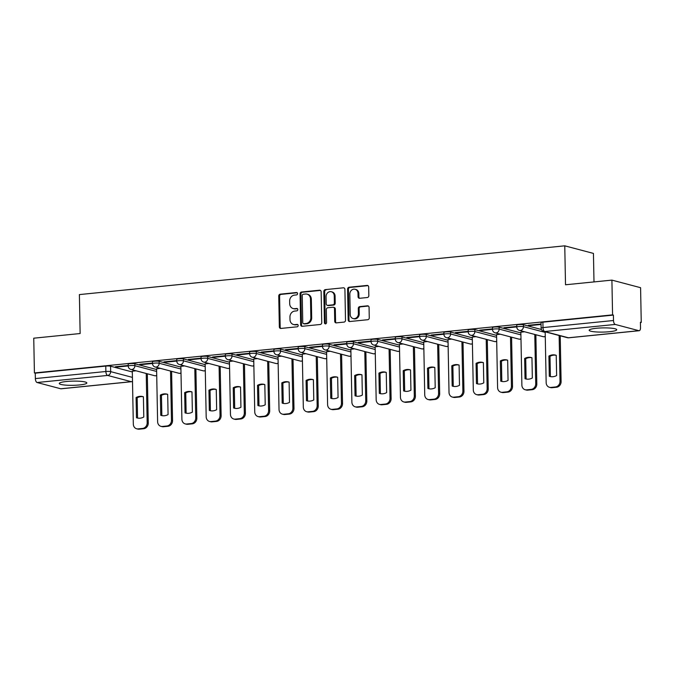 <?xml version="1.0" encoding="UTF-8"?>
<svg xmlns="http://www.w3.org/2000/svg" width="675" height="675" viewBox="0 0 675 675"><rect width="100%" height="100%" fill="white"/><g stroke="black" fill="none" stroke-linecap="round" stroke-linejoin="round"><path stroke-width="1.01" d="M297.574 293.617A1.215 1.063 -75.2 0 0 296.477 292.52L280.243 294.157A1.738 1.51 -75.2 0 0 278.75 296.021L279.34 326.877A1.738 1.51 -75.2 0 0 280.901 328.438L297.135 326.81A1.215 1.063 -75.2 0 0 297.093 324.405L294.992 324.616A5.552 4.843 -75.2 0 1 293.465 324.498A5.552 4.843 -75.2 0 1 289.997 319.621L289.946 317.056A5.552 4.843 -75.2 0 1 294.73 311.074L296.831 310.863A1.215 1.063 -75.2 0 0 296.789 308.467L294.688 308.677A5.552 4.843 -75.2 0 1 293.161 308.559A5.552 4.843 -75.2 0 1 289.693 303.683L289.642 301.109A5.552 4.843 -75.2 0 1 294.427 295.135L296.527 294.924A1.215 1.063 -75.2 0 0 297.574 293.617M596.43 328.269A13.787 2.092 178.9 0 0 589.165 330.252A13.787 2.092 178.9 0 0 609.474 331.712A13.787 2.092 178.9 0 0 616.731 329.729A13.787 2.092 178.9 0 0 596.43 328.269M66.538 381.493A13.787 2.092 178.9 0 0 59.273 383.484A13.787 2.092 178.9 0 0 79.582 384.944A13.787 2.092 178.9 0 0 86.839 382.953A13.787 2.092 178.9 0 0 66.538 381.493M367.343 297.515A1.738 1.51 -75.2 0 0 368.837 295.642L368.677 286.985A1.738 1.51 -75.2 0 0 367.116 285.424L349.085 287.238A1.738 1.51 -75.2 0 0 347.583 289.102L348.182 319.967A1.738 1.51 -75.2 0 0 349.743 321.528L367.774 319.714A1.738 1.51 -75.2 0 0 369.267 317.849L369.065 307.387A1.738 1.51 -75.2 0 0 367.504 305.826L359.783 306.602A1.738 1.51 -75.2 0 0 358.29 308.467L358.391 313.656A4.641 4.05 -75.2 0 1 353.118 318.549A4.641 4.05 -75.2 0 1 350.215 314.474L349.827 294.165A4.641 4.05 -75.2 0 1 355.101 289.263A4.641 4.05 -75.2 0 1 358.003 293.338L358.071 296.73A1.738 1.51 -75.2 0 0 359.632 298.291L367.343 297.515M34.417 372.946L33.75 338.192L80.139 333.534L79.388 294.587L564.764 245.827L565.515 284.774L611.904 280.117L612.571 314.871L34.417 372.946L35.252 373.165L35.362 378.582L105.874 371.495A3.535 0.54 -1.1 0 1 110.658 371.63L132.427 377.384M321.148 291.76A1.738 1.51 -75.2 0 0 319.587 290.199L301.565 292.013A1.738 1.51 -75.2 0 0 300.063 293.878L300.662 324.734A1.738 1.51 -75.2 0 0 302.223 326.295L320.254 324.489A1.738 1.51 -75.2 0 0 321.747 322.616L321.148 291.76M325.325 289.626L343.356 287.812A1.738 1.51 -75.2 0 1 344.917 289.373L345.507 320.228A1.738 1.51 -75.2 0 1 344.014 322.102L336.293 322.878A1.738 1.51 -75.2 0 1 334.733 321.317L334.496 308.804A1.738 1.51 -75.2 0 0 332.935 307.243L327.814 307.749A1.738 1.51 -75.2 0 0 326.32 309.623L326.565 322.65A1.215 1.063 -75.2 0 1 324.43 322.861L323.823 291.49A1.738 1.51 -75.2 0 1 325.325 289.626L343.356 287.812M611.904 280.117L640.583 287.693L641.25 322.448L640.423 322.532M593.992 281.914L593.443 253.412L564.764 245.827M612.571 314.871L613.406 315.09L613.508 320.507A3.535 1.645 84.3 0 0 615.246 324.439L638.913 330.691A3.535 1.645 84.3 0 0 639.2 330.716A3.535 1.645 84.3 0 0 640.516 327.645L640.415 322.228L641.25 322.448M35.252 373.165L105.772 366.086A3.535 0.54 -1.1 0 1 110.557 366.213L132.325 371.967M60.758 388.775L131.279 381.687A3.535 1.645 84.3 0 0 131.566 381.712L61.045 388.8A3.535 1.645 -95.7 0 1 60.758 388.775L37.1 382.514A3.535 1.645 -95.7 0 1 35.362 378.582M152.499 363.04L139.708 364.323L140.965 364.652L140.957 364.196M160.321 368.356L156.592 368.786M176.791 360.593L163.991 361.884L165.248 362.213L165.24 361.758M184.604 365.918L180.875 366.348M201.074 358.155L188.274 359.446L189.532 359.775L189.523 359.319M208.887 363.471L205.166 363.909M225.357 355.717L212.557 357.007L213.815 357.337L213.806 356.881M233.17 361.032L229.449 361.471M249.64 353.278L236.841 354.561L238.098 354.898L238.089 354.442M257.453 358.594L253.733 359.032M273.923 350.84L261.132 352.122L262.381 352.46L262.373 351.996M281.737 356.155L278.016 356.586M298.207 348.401L285.415 349.684L286.664 350.013L286.656 349.557M306.028 353.717L302.299 354.147M322.49 345.963L309.698 347.245L310.956 347.574L310.947 347.119M330.311 351.278L326.582 351.709M346.781 343.524L333.982 344.807L335.239 345.136L335.23 344.68M354.594 348.84L350.865 349.27M371.064 341.077L358.265 342.368L359.522 342.698L359.513 342.242M378.877 346.402L375.148 346.832M395.348 338.639L382.548 339.93L383.805 340.259L383.797 339.803M403.161 343.955L399.44 344.393M419.631 336.201L406.831 337.492L408.088 337.821L408.08 337.365M427.444 341.516L423.723 341.955M443.914 333.762L431.123 335.045L432.371 335.382L432.363 334.927M451.727 339.078L448.006 339.517M468.197 331.324L455.406 332.606L456.654 332.944L456.646 332.48M476.01 336.639L472.289 337.07M492.48 328.885L479.689 330.168L480.938 330.497L480.929 330.041M500.302 334.201L496.572 334.631M516.763 326.447L503.972 327.729L505.229 328.058L505.221 327.603M524.585 331.762L520.855 332.193M541.055 324.008L528.255 325.291L529.512 325.62L529.504 325.164M523.387 324.743L523.429 326.666A3.535 0.54 -1.1 0 0 519.446 326.472A3.535 0.54 -1.1 0 0 516.78 327.046L516.738 325.122A3.535 0.54 178.9 0 1 519.404 324.548A3.535 0.54 178.9 0 1 523.387 324.743L541.46 329.518M499.103 327.181L499.146 329.105A3.535 0.54 -1.1 0 0 495.163 328.911A3.535 0.54 -1.1 0 0 492.497 329.484L492.455 327.561A3.535 0.54 178.9 0 1 495.121 326.987A3.535 0.54 178.9 0 1 499.103 327.181L520.872 332.935M474.82 329.619L474.854 331.543A3.535 0.54 -1.1 0 0 470.88 331.349A3.535 0.54 -1.1 0 0 468.214 331.923L468.172 329.999A3.535 0.54 178.9 0 1 470.838 329.425A3.535 0.54 178.9 0 1 474.82 329.619L496.589 335.374M450.537 332.058L450.571 333.982A3.535 0.54 -1.1 0 0 446.588 333.788A3.535 0.54 -1.1 0 0 443.922 334.361L443.888 332.438A3.535 0.54 178.9 0 1 446.555 331.872A3.535 0.54 178.9 0 1 450.537 332.058L472.306 337.812M426.254 334.496L426.288 336.42A3.535 0.54 -1.1 0 0 422.305 336.226A3.535 0.54 -1.1 0 0 419.639 336.8L419.605 334.884A3.535 0.54 178.9 0 1 422.272 334.311A3.535 0.54 178.9 0 1 426.254 334.496L448.023 340.251M401.971 336.943L402.005 338.858A3.535 0.54 -1.1 0 0 398.022 338.664A3.535 0.54 -1.1 0 0 395.356 339.238L395.322 337.323A3.535 0.54 178.9 0 1 397.988 336.749A3.535 0.54 178.9 0 1 401.971 336.943L423.731 342.698M377.679 339.382L377.722 341.297A3.535 0.54 -1.1 0 0 373.739 341.111A3.535 0.54 -1.1 0 0 371.073 341.677L371.039 339.761A3.535 0.54 178.9 0 1 373.705 339.188A3.535 0.54 178.9 0 1 377.679 339.382L399.448 345.136M353.396 341.82L353.438 343.735A3.535 0.54 -1.1 0 0 349.456 343.55A3.535 0.54 -1.1 0 0 346.79 344.123L346.756 342.2A3.535 0.54 178.9 0 1 349.422 341.626A3.535 0.54 178.9 0 1 353.396 341.82L375.165 347.574M329.113 344.258L329.155 346.182A3.535 0.54 -1.1 0 0 325.173 345.988A3.535 0.54 -1.1 0 0 322.507 346.562L322.464 344.638A3.535 0.54 178.9 0 1 325.131 344.064A3.535 0.54 178.9 0 1 329.113 344.258L350.882 350.013M304.83 346.697L304.864 348.621A3.535 0.54 -1.1 0 0 300.89 348.427A3.535 0.54 -1.1 0 0 298.223 349L298.181 347.077A3.535 0.54 178.9 0 1 300.848 346.503A3.535 0.54 178.9 0 1 304.83 346.697L326.599 352.451M280.547 349.135L280.581 351.059A3.535 0.54 -1.1 0 0 276.607 350.865A3.535 0.54 -1.1 0 0 273.932 351.439L273.898 349.515A3.535 0.54 178.9 0 1 276.564 348.941A3.535 0.54 178.9 0 1 280.547 349.135L302.316 354.89M256.264 351.574L256.298 353.498A3.535 0.54 -1.1 0 0 252.315 353.303A3.535 0.54 -1.1 0 0 249.649 353.877L249.615 351.953A3.535 0.54 178.9 0 1 252.281 351.388A3.535 0.54 178.9 0 1 256.264 351.574L278.032 357.328M231.981 354.012L232.014 355.936A3.535 0.54 -1.1 0 0 228.032 355.742A3.535 0.54 -1.1 0 0 225.366 356.316L225.332 354.4A3.535 0.54 178.9 0 1 227.998 353.827A3.535 0.54 178.9 0 1 231.981 354.012L253.741 359.767M207.697 356.459L207.731 358.374A3.535 0.54 -1.1 0 0 203.749 358.18A3.535 0.54 -1.1 0 0 201.082 358.754L201.049 356.839A3.535 0.54 178.9 0 1 203.715 356.265A3.535 0.54 178.9 0 1 207.697 356.459L229.458 362.213M183.406 358.898L183.448 360.813A3.535 0.54 -1.1 0 0 179.466 360.627A3.535 0.54 -1.1 0 0 176.799 361.192L176.766 359.277A3.535 0.54 178.9 0 1 179.432 358.703A3.535 0.54 178.9 0 1 183.406 358.898L205.175 364.652M159.123 361.336L159.165 363.26A3.535 0.54 -1.1 0 0 155.182 363.066A3.535 0.54 -1.1 0 0 152.516 363.639L152.474 361.716A3.535 0.54 178.9 0 1 155.149 361.142A3.535 0.54 178.9 0 1 159.123 361.336L180.892 367.09M134.84 363.774L134.882 365.698A3.535 0.54 -1.1 0 0 130.899 365.504A3.535 0.54 -1.1 0 0 128.233 366.078L128.191 364.154A3.535 0.54 178.9 0 1 130.857 363.58A3.535 0.54 178.9 0 1 134.84 363.774L156.608 369.529M128.216 365.479L115.425 366.761L116.674 367.09L116.665 366.635M136.038 370.794L132.308 371.225M116.674 367.09L128.225 365.934M613.406 315.09L542.886 322.169A3.535 0.54 178.9 0 0 541.029 322.684L541.131 328.101A3.535 0.54 -1.1 0 1 542.995 327.586L613.508 320.507M140.965 364.652L152.516 363.496M165.248 362.213L176.799 361.058M189.532 359.775L201.082 358.611M213.815 357.337L225.366 356.172M238.098 354.898L249.649 353.734M262.381 352.46L273.932 351.295M286.664 350.013L298.215 348.857M310.956 347.574L322.498 346.418M335.239 345.136L346.79 343.98M359.522 342.698L371.073 341.542M383.805 340.259L395.356 339.095M408.088 337.821L419.639 336.656M432.371 335.382L443.922 334.218M456.654 332.944L468.205 331.779M480.938 330.497L492.488 329.341M505.229 328.058L516.772 326.902M529.512 325.62L541.063 324.464M293.161 308.559L293.996 308.779A5.552 4.843 -75.2 0 0 295.523 308.897L294.688 308.677M297.506 308.703L295.523 308.897M293.465 324.498L294.3 324.726A5.552 4.843 -75.2 0 0 295.827 324.844L294.992 324.616M297.81 324.641L295.827 324.844M297.202 292.756L281.078 294.376A1.738 1.51 -75.2 0 0 279.585 296.241L280.176 327.097A1.738 1.51 -75.2 0 0 280.868 328.447M320.465 290.419A1.738 1.51 -75.2 0 0 320.431 290.419L302.4 292.233A1.738 1.51 -75.2 0 0 300.898 294.098L301.497 324.962A1.738 1.51 -75.2 0 0 302.181 326.303M303.286 294.241A1.215 1.063 -75.2 0 0 302.24 295.549L302.763 322.633A1.215 1.063 -75.2 0 0 303.851 323.73L306.07 323.511A5.552 4.843 -75.2 0 0 310.854 317.528L310.5 299.017A5.552 4.843 -75.2 0 0 307.024 294.14A5.552 4.843 -75.2 0 0 305.505 294.022L303.286 294.241M303.522 323.705L304.358 323.924A1.215 1.063 -75.2 0 0 304.687 323.949L303.851 323.73M307.024 294.14L307.868 294.359A5.552 4.843 -75.2 0 1 311.335 299.236L311.69 317.748A5.552 4.843 -75.2 0 1 306.906 323.73L304.687 323.949M333.408 307.277L334.243 307.496A1.738 1.51 -75.2 0 1 335.332 309.023L335.568 321.536A1.738 1.51 -75.2 0 0 336.251 322.878M326.16 289.845A1.738 1.51 -75.2 0 0 324.667 291.718L325.266 323.089A1.215 1.063 -75.2 0 0 325.637 323.941M334.243 295.81A4.641 4.05 -75.2 0 0 331.341 291.735A4.641 4.05 -75.2 0 0 326.067 296.637L326.202 303.792A1.738 1.51 -75.2 0 0 327.763 305.353L332.885 304.838A1.738 1.51 -75.2 0 0 334.378 302.974L334.243 295.81L335.078 296.038A4.641 4.05 -75.2 0 0 332.176 291.963L331.341 291.735M327.291 305.319L328.126 305.539A1.738 1.51 -75.2 0 0 328.607 305.573L327.763 305.353M335.078 296.038L335.213 303.193A1.738 1.51 -75.2 0 1 333.72 305.058L328.607 305.573M355.101 289.263L355.936 289.491A4.641 4.05 -75.2 0 1 358.838 293.566L358.906 296.949A1.738 1.51 -75.2 0 0 359.589 298.291M353.118 318.549L353.953 318.777A4.641 4.05 -75.2 0 0 359.227 313.875L358.391 313.656M368.381 306.045A1.738 1.51 -75.2 0 0 368.339 306.045L360.627 306.821A1.738 1.51 -75.2 0 0 359.125 308.694L359.227 313.875M367.985 285.643A1.738 1.51 -75.2 0 0 367.951 285.652L349.92 287.457A1.738 1.51 -75.2 0 0 348.427 289.33L349.017 320.186A1.738 1.51 -75.2 0 0 349.701 321.528M136.088 397.516L136.477 417.749A11.045 9.636 -75.2 0 0 137.118 417.943A11.045 9.636 -75.2 0 0 143.792 417.015L143.404 396.782A11.045 9.636 -75.2 0 0 142.762 396.588A11.045 9.636 -75.2 0 0 136.088 397.516L137.177 397.803L137.565 418.036A11.045 9.636 -75.2 0 0 137.666 418.07M132.308 371.166L133.321 424.119A5.299 4.624 -75.2 0 0 136.637 428.777A5.299 4.624 -75.2 0 0 138.097 428.887L142.611 428.431A5.299 4.624 -75.2 0 0 147.175 422.727L146.23 373.486M143.303 396.748A11.045 9.636 -75.2 0 0 137.177 397.803M147.319 373.773L148.264 423.014A5.299 4.624 104.8 0 1 143.699 428.718L139.185 429.173A5.299 4.624 104.8 0 1 137.725 429.064L136.637 428.777M137.565 418.036L136.477 417.749M160.372 395.077L160.76 415.311A11.045 9.636 -75.2 0 0 161.401 415.505A11.045 9.636 -75.2 0 0 168.075 414.577L167.687 394.343A11.045 9.636 -75.2 0 0 167.046 394.149A11.045 9.636 -75.2 0 0 160.372 395.077L161.46 395.364L161.848 415.598A11.045 9.636 -75.2 0 0 161.949 415.631M156.592 368.727L157.613 421.681A5.299 4.624 -75.2 0 0 160.92 426.33A5.299 4.624 -75.2 0 0 162.38 426.448L166.894 425.993A5.299 4.624 -75.2 0 0 171.467 420.289L170.522 371.048M167.586 394.31A11.045 9.636 -75.2 0 0 161.46 395.364M171.602 371.334L172.547 420.576A5.299 4.624 104.8 0 1 167.982 426.279L163.468 426.735A5.299 4.624 104.8 0 1 162.008 426.625L160.92 426.33M161.848 415.598L160.76 415.311M184.655 392.639L185.043 412.872A11.045 9.636 -75.2 0 0 185.684 413.066A11.045 9.636 -75.2 0 0 192.367 412.13L191.978 391.905A11.045 9.636 -75.2 0 0 191.337 391.711A11.045 9.636 -75.2 0 0 184.655 392.639L185.743 392.926L186.131 413.159A11.045 9.636 -75.2 0 0 186.232 413.193M180.875 366.289L181.896 419.234A5.299 4.624 -75.2 0 0 185.212 423.892A5.299 4.624 -75.2 0 0 186.663 424.01L191.177 423.554A5.299 4.624 -75.2 0 0 195.75 417.842L194.805 368.609M191.869 391.871A11.045 9.636 -75.2 0 0 185.743 392.926M195.893 368.896L196.838 418.137A5.299 4.624 104.8 0 1 192.265 423.841L187.751 424.297A5.299 4.624 104.8 0 1 186.292 424.178L185.212 423.892M186.131 413.159L185.043 412.872M208.946 390.201L209.334 410.425A11.045 9.636 -75.2 0 0 209.967 410.628A11.045 9.636 -75.2 0 0 216.65 409.691L216.262 389.467A11.045 9.636 -75.2 0 0 215.62 389.264A11.045 9.636 -75.2 0 0 208.946 390.201L210.026 390.488L210.414 410.721A11.045 9.636 -75.2 0 0 210.516 410.754M205.158 363.85L206.179 416.796A5.299 4.624 -75.2 0 0 209.495 421.453A5.299 4.624 -75.2 0 0 210.946 421.571L215.46 421.116A5.299 4.624 -75.2 0 0 220.033 415.403L219.088 366.171M216.16 389.433A11.045 9.636 -75.2 0 0 210.026 390.488M220.177 366.457L221.122 415.69A5.299 4.624 104.8 0 1 216.548 421.402L212.034 421.858A5.299 4.624 104.8 0 1 210.583 421.74L209.495 421.453M210.414 410.721L209.334 410.425M233.229 387.762L233.618 407.987A11.045 9.636 -75.2 0 0 234.259 408.189A11.045 9.636 -75.2 0 0 240.933 407.253L240.545 387.028A11.045 9.636 -75.2 0 0 239.903 386.826A11.045 9.636 -75.2 0 0 233.229 387.762L234.309 388.049L234.706 408.274A11.045 9.636 -75.2 0 0 234.807 408.316M229.449 361.412L230.462 414.357A5.299 4.624 -75.2 0 0 233.778 419.015A5.299 4.624 -75.2 0 0 235.229 419.133L239.743 418.677A5.299 4.624 -75.2 0 0 244.316 412.965L243.371 363.732M240.443 386.994A11.045 9.636 -75.2 0 0 234.309 388.049M244.46 364.019L245.405 413.252A5.299 4.624 104.8 0 1 240.832 418.964L236.317 419.42A5.299 4.624 104.8 0 1 234.866 419.302L233.778 419.015M234.706 408.274L233.618 407.987M257.512 385.324L257.901 405.548A11.045 9.636 -75.2 0 0 258.542 405.751A11.045 9.636 -75.2 0 0 265.216 404.814L264.828 384.59A11.045 9.636 -75.2 0 0 264.187 384.387A11.045 9.636 -75.2 0 0 257.512 385.324L258.601 385.611L258.989 405.835A11.045 9.636 -75.2 0 0 259.09 405.869M253.733 358.973L254.745 411.919A5.299 4.624 -75.2 0 0 258.061 416.576A5.299 4.624 -75.2 0 0 259.521 416.686L264.035 416.239A5.299 4.624 -75.2 0 0 268.599 410.527L267.654 361.294M264.727 384.548A11.045 9.636 -75.2 0 0 258.601 385.611M268.743 361.581L269.688 410.813A5.299 4.624 104.8 0 1 265.115 416.526L260.601 416.973A5.299 4.624 104.8 0 1 259.149 416.863L258.061 416.576M258.989 405.835L257.901 405.548M281.796 382.885L282.184 403.11A11.045 9.636 -75.2 0 0 282.825 403.304A11.045 9.636 -75.2 0 0 289.499 402.376L289.111 382.143A11.045 9.636 -75.2 0 0 288.47 381.949A11.045 9.636 -75.2 0 0 281.796 382.885L282.884 383.172L283.272 403.397A11.045 9.636 -75.2 0 0 283.373 403.431M278.016 356.527L279.028 409.48A5.299 4.624 -75.2 0 0 282.344 414.138A5.299 4.624 -75.2 0 0 283.804 414.248L288.318 413.8A5.299 4.624 -75.2 0 0 292.882 408.088L291.938 358.855M289.01 382.109A11.045 9.636 -75.2 0 0 282.884 383.172M293.026 359.142L293.971 408.375A5.299 4.624 104.8 0 1 289.406 414.087L284.892 414.534A5.299 4.624 104.8 0 1 283.433 414.425L282.344 414.138M283.272 403.397L282.184 403.11M306.079 380.438L306.467 400.672A11.045 9.636 -75.2 0 0 307.108 400.866A11.045 9.636 -75.2 0 0 313.782 399.938L313.394 379.704A11.045 9.636 -75.2 0 0 312.753 379.51A11.045 9.636 -75.2 0 0 306.079 380.438L307.167 380.725L307.555 400.958A11.045 9.636 -75.2 0 0 307.657 400.992M302.299 354.088L303.311 407.042A5.299 4.624 -75.2 0 0 306.627 411.699A5.299 4.624 -75.2 0 0 308.087 411.809L312.601 411.353A5.299 4.624 -75.2 0 0 317.166 405.65L316.221 356.417M313.293 379.671A11.045 9.636 -75.2 0 0 307.167 380.725M317.309 356.704L318.254 405.937A5.299 4.624 104.8 0 1 313.689 411.64L309.175 412.096A5.299 4.624 104.8 0 1 307.716 411.986L306.627 411.699M307.555 400.958L306.467 400.672M330.362 378L330.75 398.233A11.045 9.636 -75.2 0 0 331.391 398.427A11.045 9.636 -75.2 0 0 338.065 397.499L337.677 377.266A11.045 9.636 -75.2 0 0 337.036 377.072A11.045 9.636 -75.2 0 0 330.362 378L331.45 378.287L331.838 398.52A11.045 9.636 -75.2 0 0 331.94 398.554M326.582 351.65L327.603 404.603A5.299 4.624 -75.2 0 0 330.91 409.261A5.299 4.624 -75.2 0 0 332.37 409.371L336.884 408.915A5.299 4.624 -75.2 0 0 341.457 403.211L340.504 353.97M337.576 377.232A11.045 9.636 -75.2 0 0 331.45 378.287M341.592 354.257L342.537 403.498A5.299 4.624 104.8 0 1 337.973 409.202L333.458 409.657A5.299 4.624 104.8 0 1 331.999 409.548L330.91 409.261M331.838 398.52L330.75 398.233M354.645 375.562L355.033 395.795A11.045 9.636 -75.2 0 0 355.674 395.989A11.045 9.636 -75.2 0 0 362.348 395.061L361.96 374.827A11.045 9.636 -75.2 0 0 361.327 374.633A11.045 9.636 -75.2 0 0 354.645 375.562L355.733 375.848L356.122 396.082A11.045 9.636 -75.2 0 0 356.223 396.115M350.865 349.211L351.886 402.165A5.299 4.624 -75.2 0 0 355.202 406.814A5.299 4.624 -75.2 0 0 356.653 406.932L361.167 406.477A5.299 4.624 -75.2 0 0 365.74 400.773L364.795 351.532M361.859 374.794A11.045 9.636 -75.2 0 0 355.733 375.848M365.875 351.818L366.82 401.06A5.299 4.624 104.8 0 1 362.256 406.763L357.742 407.219A5.299 4.624 104.8 0 1 356.282 407.109L355.202 406.814M356.122 396.082L355.033 395.795M378.928 373.123L379.316 393.356A11.045 9.636 -75.2 0 0 379.957 393.55A11.045 9.636 -75.2 0 0 386.64 392.614L386.252 372.389A11.045 9.636 -75.2 0 0 385.611 372.195A11.045 9.636 -75.2 0 0 378.928 373.123L380.017 373.41L380.405 393.643A11.045 9.636 -75.2 0 0 380.506 393.677M375.148 346.773L376.169 399.718A5.299 4.624 -75.2 0 0 379.485 404.376A5.299 4.624 -75.2 0 0 380.936 404.494L385.45 404.038A5.299 4.624 -75.2 0 0 390.023 398.326L389.078 349.093M386.142 372.355A11.045 9.636 -75.2 0 0 380.017 373.41M390.167 349.38L391.112 398.621A5.299 4.624 104.8 0 1 386.539 404.325L382.025 404.781A5.299 4.624 104.8 0 1 380.565 404.663L379.485 404.376M380.405 393.643L379.316 393.356M403.22 370.685L403.608 390.909A11.045 9.636 -75.2 0 0 404.249 391.112A11.045 9.636 -75.2 0 0 410.923 390.175L410.535 369.951A11.045 9.636 -75.2 0 0 409.894 369.748A11.045 9.636 -75.2 0 0 403.22 370.685L404.3 370.972L404.688 391.205A11.045 9.636 -75.2 0 0 404.798 391.238M399.431 344.334L400.452 397.28A5.299 4.624 -75.2 0 0 403.768 401.937A5.299 4.624 -75.2 0 0 405.219 402.055L409.733 401.6A5.299 4.624 -75.2 0 0 414.307 395.887L413.362 346.655M410.434 369.917A11.045 9.636 -75.2 0 0 404.3 370.972M414.45 346.942L415.395 396.174A5.299 4.624 104.8 0 1 410.822 401.887L406.308 402.342A5.299 4.624 104.8 0 1 404.857 402.224L403.768 401.937M404.688 391.205L403.608 390.909M427.503 368.246L427.891 388.471A11.045 9.636 -75.2 0 0 428.532 388.673A11.045 9.636 -75.2 0 0 435.206 387.737L434.818 367.512A11.045 9.636 -75.2 0 0 434.177 367.31A11.045 9.636 -75.2 0 0 427.503 368.246L428.591 368.533L428.979 388.758A11.045 9.636 -75.2 0 0 429.081 388.8M423.723 341.896L424.735 394.841A5.299 4.624 -75.2 0 0 428.051 399.499A5.299 4.624 -75.2 0 0 429.502 399.617L434.017 399.161A5.299 4.624 -75.2 0 0 438.59 393.449L437.645 344.216M434.717 367.478A11.045 9.636 -75.2 0 0 428.591 368.533M438.733 344.503L439.678 393.736A5.299 4.624 104.8 0 1 435.105 399.448L430.591 399.904A5.299 4.624 104.8 0 1 429.14 399.786L428.051 399.499M428.979 388.758L427.891 388.471M451.786 365.808L452.174 386.032A11.045 9.636 -75.2 0 0 452.815 386.235A11.045 9.636 -75.2 0 0 459.489 385.298L459.101 365.074A11.045 9.636 -75.2 0 0 458.46 364.871A11.045 9.636 -75.2 0 0 451.786 365.808L452.874 366.095L453.263 386.319A11.045 9.636 -75.2 0 0 453.364 386.353M448.006 339.457L449.018 392.403A5.299 4.624 -75.2 0 0 452.334 397.06A5.299 4.624 -75.2 0 0 453.794 397.17L458.308 396.723A5.299 4.624 -75.2 0 0 462.873 391.011L461.928 341.778M459 365.032A11.045 9.636 -75.2 0 0 452.874 366.095M463.016 342.065L463.961 391.298A5.299 4.624 104.8 0 1 459.388 397.01L454.874 397.457A5.299 4.624 104.8 0 1 453.423 397.347L452.334 397.06M453.263 386.319L452.174 386.032M476.069 363.369L476.457 383.594A11.045 9.636 -75.2 0 0 477.098 383.788A11.045 9.636 -75.2 0 0 483.773 382.86L483.384 362.627A11.045 9.636 -75.2 0 0 482.743 362.433A11.045 9.636 -75.2 0 0 476.069 363.369L477.157 363.656L477.546 383.881A11.045 9.636 -75.2 0 0 477.647 383.915M472.289 337.011L473.302 389.964A5.299 4.624 -75.2 0 0 476.618 394.622A5.299 4.624 -75.2 0 0 478.077 394.732L482.591 394.284A5.299 4.624 -75.2 0 0 487.156 388.572L486.211 339.339M483.283 362.593A11.045 9.636 -75.2 0 0 477.157 363.656M487.299 339.626L488.244 388.859A5.299 4.624 104.8 0 1 483.68 394.571L479.166 395.018A5.299 4.624 104.8 0 1 477.706 394.909L476.618 394.622M477.546 383.881L476.457 383.594M500.352 360.923L500.74 381.156A11.045 9.636 -75.2 0 0 501.382 381.35A11.045 9.636 -75.2 0 0 508.056 380.422L507.667 360.188A11.045 9.636 -75.2 0 0 507.026 359.994A11.045 9.636 -75.2 0 0 500.352 360.923L501.441 361.209L501.829 381.442A11.045 9.636 -75.2 0 0 501.93 381.476M496.572 334.572L497.585 387.526A5.299 4.624 -75.2 0 0 500.901 392.183A5.299 4.624 -75.2 0 0 502.36 392.293L506.874 391.837A5.299 4.624 -75.2 0 0 511.439 386.134L510.494 336.901M507.566 360.155A11.045 9.636 -75.2 0 0 501.441 361.209M511.583 337.188L512.528 386.421A5.299 4.624 104.8 0 1 507.963 392.124L503.449 392.58A5.299 4.624 104.8 0 1 501.989 392.47L500.901 392.183M501.829 381.442L500.74 381.156M524.635 358.484L525.023 378.717A11.045 9.636 -75.2 0 0 525.665 378.911A11.045 9.636 -75.2 0 0 532.339 377.983L531.951 357.75A11.045 9.636 -75.2 0 0 531.309 357.556A11.045 9.636 -75.2 0 0 524.635 358.484L525.724 358.771L526.112 379.004A11.045 9.636 -75.2 0 0 526.213 379.038M520.855 332.134L521.876 385.087A5.299 4.624 -75.2 0 0 525.184 389.745A5.299 4.624 -75.2 0 0 526.643 389.855L531.158 389.399A5.299 4.624 -75.2 0 0 535.731 383.695L534.786 334.454M531.849 357.716A11.045 9.636 -75.2 0 0 525.724 358.771M535.866 334.741L536.811 383.982A5.299 4.624 104.8 0 1 532.246 389.686L527.732 390.142A5.299 4.624 104.8 0 1 526.272 390.032L525.184 389.745M526.112 379.004L525.023 378.717M548.918 356.046L549.307 376.279A11.045 9.636 -75.2 0 0 549.948 376.473A11.045 9.636 -75.2 0 0 556.63 375.545L556.234 355.312A11.045 9.636 -75.2 0 0 555.601 355.118A11.045 9.636 -75.2 0 0 548.918 356.046L550.007 356.332L550.395 376.566A11.045 9.636 -75.2 0 0 550.496 376.599M545.181 331.822L546.159 382.649A5.299 4.624 -75.2 0 0 549.475 387.298A5.299 4.624 -75.2 0 0 550.927 387.416L555.441 386.961A5.299 4.624 -75.2 0 0 560.014 381.257L559.136 335.509M556.133 355.278A11.045 9.636 -75.2 0 0 550.007 356.332M560.216 335.796L561.102 381.544A5.299 4.624 104.8 0 1 556.529 387.248L552.015 387.703A5.299 4.624 104.8 0 1 550.555 387.593L549.475 387.298M550.395 376.566L549.307 376.279M297.118 292.688L296.477 292.52M297.726 324.574L297.093 324.405M297.422 308.635L296.789 308.467M615.246 324.439L544.733 331.526L568.392 337.778L638.913 330.691M110.557 366.213L110.658 371.63A3.535 3.08 -75.2 0 1 107.612 375.435L37.1 382.514M132.502 381.282A3.535 3.08 -75.2 0 1 131.279 381.687L107.612 375.435A3.535 1.645 -95.7 0 1 105.874 371.495L105.772 366.086M516.78 327.046A3.535 3.535 0 0 0 519.413 330.396A3.535 3.08 104.8 0 0 520.383 330.472A3.535 3.08 104.8 0 0 523.429 326.666L545.189 332.421M492.497 329.484A3.535 3.535 0 0 0 495.121 332.834A3.535 3.08 104.8 0 0 496.091 332.91A3.535 3.08 104.8 0 0 499.146 329.105L520.906 334.859M468.214 331.923A3.535 3.535 0 0 0 470.838 335.273A3.535 3.08 104.8 0 0 471.808 335.348A3.535 3.08 104.8 0 0 474.854 331.543L496.623 337.298M443.922 334.361A3.535 3.535 0 0 0 446.555 337.711A3.535 3.08 104.8 0 0 447.525 337.787A3.535 3.08 104.8 0 0 450.571 333.982L472.34 339.736M419.639 336.8A3.535 3.535 0 0 0 422.272 340.149A3.535 3.08 104.8 0 0 423.242 340.225A3.535 3.08 104.8 0 0 426.288 336.42L448.057 342.174M395.356 339.238A3.535 3.535 0 0 0 397.988 342.588A3.535 3.08 104.8 0 0 398.959 342.664A3.535 3.08 104.8 0 0 402.005 338.858L423.773 344.613M371.073 341.677A3.535 3.535 0 0 0 373.705 345.026A3.535 3.08 104.8 0 0 374.676 345.102A3.535 3.08 104.8 0 0 377.722 341.297L399.49 347.051M346.79 344.123A3.535 3.535 0 0 0 349.422 347.473A3.535 3.08 104.8 0 0 350.392 347.549A3.535 3.08 104.8 0 0 353.438 343.735L375.199 349.498M322.507 346.562A3.535 3.535 0 0 0 325.139 349.912A3.535 3.08 104.8 0 0 326.109 349.988A3.535 3.08 104.8 0 0 329.155 346.182L350.916 351.937M298.223 349A3.535 3.535 0 0 0 300.848 352.35A3.535 3.08 104.8 0 0 301.818 352.426A3.535 3.08 104.8 0 0 304.864 348.621L326.632 354.375M273.932 351.439A3.535 3.535 0 0 0 276.564 354.788A3.535 3.08 104.8 0 0 277.535 354.864A3.535 3.08 104.8 0 0 280.581 351.059L302.349 356.813M249.649 353.877A3.535 3.535 0 0 0 252.281 357.227A3.535 3.08 104.8 0 0 253.252 357.303A3.535 3.08 104.8 0 0 256.298 353.498L278.066 359.252M225.366 356.316A3.535 3.535 0 0 0 227.998 359.665A3.535 3.08 104.8 0 0 228.968 359.741A3.535 3.08 104.8 0 0 232.014 355.936L253.783 361.69M201.082 358.754A3.535 3.535 0 0 0 203.715 362.104A3.535 3.08 104.8 0 0 204.685 362.18A3.535 3.08 104.8 0 0 207.731 358.374L229.5 364.129M176.799 361.192A3.535 3.535 0 0 0 179.432 364.542A3.535 3.08 104.8 0 0 180.402 364.618A3.535 3.08 104.8 0 0 183.448 360.813L205.217 366.567M152.516 363.639A3.535 3.535 0 0 0 155.149 366.989A3.535 3.08 104.8 0 0 156.119 367.065A3.535 3.08 104.8 0 0 159.165 363.26L180.925 369.014M128.233 366.078A3.535 3.535 0 0 0 130.857 369.427A3.535 3.08 104.8 0 0 131.836 369.503A3.535 3.08 104.8 0 0 134.882 365.698L156.642 371.452M156.718 375.351A3.535 3.08 104.8 0 1 155.495 375.756A3.535 3.08 -75.2 0 1 154.524 375.68A3.535 3.535 0 0 0 156.727 375.553M181.001 372.912A3.535 3.08 104.8 0 1 179.778 373.317A3.535 3.08 -75.2 0 1 178.807 373.241A3.535 3.535 0 0 0 181.01 373.115M205.284 370.474A3.535 3.08 104.8 0 1 204.061 370.879A3.535 3.08 -75.2 0 1 203.091 370.803A3.535 3.535 0 0 0 205.293 370.676M229.576 368.035A3.535 3.08 104.8 0 1 228.352 368.44A3.535 3.08 -75.2 0 1 227.374 368.364A3.535 3.535 0 0 0 229.576 368.238M253.859 365.588A3.535 3.08 104.8 0 1 252.636 366.002A3.535 3.08 -75.2 0 1 251.665 365.926A3.535 3.535 0 0 0 253.859 365.799M278.142 363.15A3.535 3.08 104.8 0 1 276.919 363.563A3.535 3.08 -75.2 0 1 275.948 363.488A3.535 3.535 0 0 0 278.142 363.352M302.425 360.712A3.535 3.08 104.8 0 1 301.202 361.117A3.535 3.08 -75.2 0 1 300.232 361.041A3.535 3.535 0 0 0 302.425 360.914M326.708 358.273A3.535 3.08 104.8 0 1 325.485 358.678A3.535 3.08 -75.2 0 1 324.515 358.602A3.535 3.535 0 0 0 326.717 358.476M350.992 355.835A3.535 3.08 104.8 0 1 349.768 356.24A3.535 3.08 -75.2 0 1 348.798 356.164A3.535 3.535 0 0 0 351 356.037M375.275 353.396A3.535 3.08 104.8 0 1 374.051 353.801A3.535 3.08 -75.2 0 1 373.081 353.725A3.535 3.535 0 0 0 375.283 353.599M399.558 350.958A3.535 3.08 104.8 0 1 398.334 351.363A3.535 3.08 -75.2 0 1 397.364 351.287A3.535 3.535 0 0 0 399.566 351.16M423.849 348.519A3.535 3.08 104.8 0 1 422.626 348.924A3.535 3.08 -75.2 0 1 421.656 348.848A3.535 3.535 0 0 0 423.849 348.722M448.132 346.073A3.535 3.08 104.8 0 1 446.909 346.486A3.535 3.08 -75.2 0 1 445.939 346.41A3.535 3.535 0 0 0 448.132 346.283M472.416 343.634A3.535 3.08 104.8 0 1 471.192 344.048A3.535 3.08 -75.2 0 1 470.222 343.972A3.535 3.535 0 0 0 472.416 343.837M496.699 341.196A3.535 3.08 104.8 0 1 495.475 341.601A3.535 3.08 -75.2 0 1 494.505 341.525A3.535 3.535 0 0 0 496.699 341.398M520.982 338.757A3.535 3.08 104.8 0 1 519.758 339.162A3.535 3.08 -75.2 0 1 518.788 339.086A3.535 3.535 0 0 0 520.99 338.96M545.265 336.319A3.535 3.08 104.8 0 1 544.042 336.724A3.535 3.08 -75.2 0 1 543.071 336.648A3.535 3.535 0 0 0 545.273 336.521M542.886 322.169L542.995 327.586A3.535 1.645 -95.7 0 0 544.733 331.526A3.535 3.08 104.8 0 1 543.763 331.45L567.422 337.702A3.535 3.535 0 0 0 568.679 337.804L639.2 330.716M568.679 337.804A3.535 1.645 84.3 0 1 568.392 337.778A3.535 3.08 104.8 0 1 567.422 337.702M280.176 327.097L279.34 326.877M279.585 296.241L278.75 296.021M281.078 294.376L280.243 294.157M301.497 324.962L300.662 324.734M300.898 294.098L300.063 293.878M302.4 292.233L301.565 292.013M320.431 290.419L319.587 290.199M306.906 323.73L306.07 323.511M311.69 317.748L310.854 317.528M311.335 299.236L310.5 299.017M335.568 321.536L334.733 321.317M335.332 309.023L334.496 308.804M325.266 323.089L324.43 322.861M324.667 291.718L323.823 291.49M333.72 305.058L332.885 304.838M335.213 303.193L334.378 302.974M358.906 296.949L358.071 296.73M358.838 293.566L358.003 293.338M359.125 308.694L358.29 308.467M360.627 306.821L359.783 306.602M368.339 306.045L367.504 305.826M349.017 320.186L348.182 319.967M348.427 289.33L347.583 289.102M349.92 287.457L349.085 287.238M367.951 285.652L367.116 285.424M148.264 423.014L147.175 422.727M143.699 428.718L142.611 428.431M139.185 429.173L138.097 428.887M172.547 420.576L171.467 420.289M167.982 426.279L166.894 425.993M163.468 426.735L162.38 426.448M196.838 418.137L195.75 417.842M192.265 423.841L191.177 423.554M187.751 424.297L186.663 424.01M221.122 415.69L220.033 415.403M216.548 421.402L215.46 421.116M212.034 421.858L210.946 421.571M245.405 413.252L244.316 412.965M240.832 418.964L239.743 418.677M236.317 419.42L235.229 419.133M269.688 410.813L268.599 410.527M265.115 416.526L264.035 416.239M260.601 416.973L259.521 416.686M293.971 408.375L292.882 408.088M289.406 414.087L288.318 413.8M284.892 414.534L283.804 414.248M318.254 405.937L317.166 405.65M313.689 411.64L312.601 411.353M309.175 412.096L308.087 411.809M342.537 403.498L341.457 403.211M337.973 409.202L336.884 408.915M333.458 409.657L332.37 409.371M366.82 401.06L365.74 400.773M362.256 406.763L361.167 406.477M357.742 407.219L356.653 406.932M391.112 398.621L390.023 398.326M386.539 404.325L385.45 404.038M382.025 404.781L380.936 404.494M415.395 396.174L414.307 395.887M410.822 401.887L409.733 401.6M406.308 402.342L405.219 402.055M439.678 393.736L438.59 393.449M435.105 399.448L434.017 399.161M430.591 399.904L429.502 399.617M463.961 391.298L462.873 391.011M459.388 397.01L458.308 396.723M454.874 397.457L453.794 397.17M488.244 388.859L487.156 388.572M483.68 394.571L482.591 394.284M479.166 395.018L478.077 394.732M512.528 386.421L511.439 386.134M507.963 392.124L506.874 391.837M503.449 392.58L502.36 392.293M536.811 383.982L535.731 383.695M532.246 389.686L531.158 389.399M527.732 390.142L526.643 389.855M561.102 381.544L560.014 381.257M556.529 387.248L555.441 386.961M552.015 387.703L550.927 387.416M154.524 375.68L130.857 369.427M178.807 373.241L155.149 366.989M203.091 370.803L179.432 364.542M227.374 368.364L203.715 362.104M251.665 365.926L227.998 359.665M275.948 363.488L252.281 357.227M300.232 361.041L276.564 354.788M324.515 358.602L300.848 352.35M348.798 356.164L325.139 349.912M373.081 353.725L349.422 347.473M397.364 351.287L373.705 345.026M421.656 348.848L397.988 342.588M445.939 346.41L422.272 340.149M470.222 343.972L446.555 337.711M494.505 341.525L470.838 335.273M518.788 339.086L495.121 332.834M543.071 336.648L519.413 330.396M541.131 328.101A3.535 3.535 0 0 0 543.763 331.45M131.566 381.712A3.535 3.535 0 0 0 132.502 381.485"/></g></svg>
